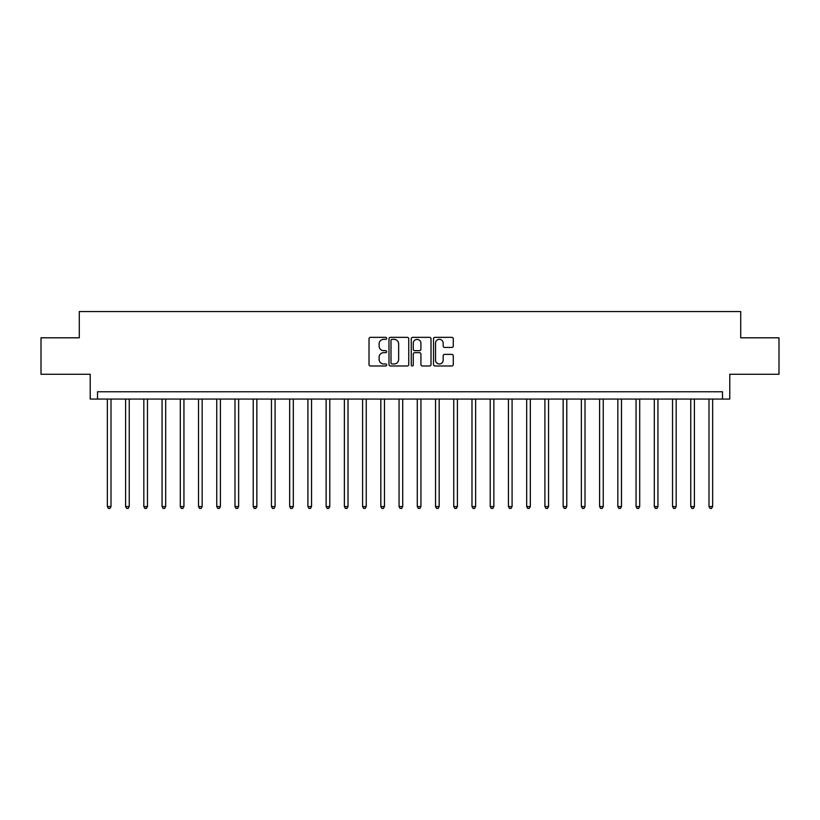 <?xml version="1.0" encoding="UTF-8"?>
<svg xmlns="http://www.w3.org/2000/svg" width="820" height="820" viewBox="0 0 820 820"><rect width="100%" height="100%" fill="white"/><g stroke="black" fill="none" stroke-linecap="round" stroke-linejoin="round"><path stroke-width="1.23" d="M386.661 338.342A1.004 1.004 0 0 0 385.666 337.348L370.455 337.348A1.435 1.435 0 0 0 369.02 338.773L369.02 364.541A1.435 1.435 0 0 0 370.455 365.976L385.666 365.976A1.004 1.004 0 0 0 386.661 364.972A1.004 1.004 0 0 0 385.666 363.967L383.698 363.967A4.582 4.582 0 0 1 379.117 359.396L379.117 357.243A4.582 4.582 0 0 1 383.698 352.661L385.666 352.661A1.004 1.004 0 0 0 386.661 351.657A1.004 1.004 0 0 0 385.666 350.663L383.698 350.663A4.582 4.582 0 0 1 379.117 346.081L379.117 343.928A4.582 4.582 0 0 1 383.698 339.347L385.666 339.347A1.004 1.004 0 0 0 386.661 338.342M451.84 347.434A1.435 1.435 0 0 0 453.275 346.009L453.275 338.773A1.435 1.435 0 0 0 451.84 337.348L434.948 337.348A1.435 1.435 0 0 0 433.513 338.773L433.513 364.541A1.435 1.435 0 0 0 434.948 365.976L451.84 365.976A1.435 1.435 0 0 0 453.275 364.541L453.275 355.808A1.435 1.435 0 0 0 451.84 354.383L444.614 354.383A1.435 1.435 0 0 0 443.179 355.808L443.179 360.144A3.833 3.833 0 0 1 439.346 363.967A3.833 3.833 0 0 1 435.522 360.144L435.522 343.18A3.833 3.833 0 0 1 439.346 339.347A3.833 3.833 0 0 1 443.179 343.18L443.179 346.009A1.435 1.435 0 0 0 444.614 347.434L451.84 347.434M722.481 399.063L729.779 399.063L729.779 374.268L779 374.268L779 337.809L740.716 337.809L740.716 311.549L79.284 311.549L79.284 337.809L41 337.809L41 374.268L90.22 374.268L90.22 399.063L722.481 399.063L722.481 391.765L97.518 391.765L97.518 399.063M408.749 338.773A1.435 1.435 0 0 0 407.314 337.348L390.422 337.348A1.435 1.435 0 0 0 388.987 338.773L388.987 364.541A1.435 1.435 0 0 0 390.422 365.976L407.314 365.976A1.435 1.435 0 0 0 408.749 364.541L408.749 338.773M412.685 337.348L429.577 337.348A1.435 1.435 0 0 1 431.012 338.773L431.012 364.541A1.435 1.435 0 0 1 429.577 365.976L422.351 365.976A1.435 1.435 0 0 1 420.916 364.541L420.916 354.096A1.435 1.435 0 0 0 419.481 352.661L414.684 352.661A1.435 1.435 0 0 0 413.259 354.096L413.259 364.972A1.004 1.004 0 0 1 412.255 365.976A1.004 1.004 0 0 1 411.25 364.972L411.25 338.773A1.435 1.435 0 0 1 412.685 337.348M392.001 339.347A1.004 1.004 0 0 0 390.996 340.351L390.996 362.973A1.004 1.004 0 0 0 392.001 363.967L394.071 363.967A4.582 4.582 0 0 0 398.653 359.396L398.653 343.928A4.582 4.582 0 0 0 394.071 339.347L392.001 339.347M420.916 343.252A3.833 3.833 0 0 0 417.083 339.418A3.833 3.833 0 0 0 413.259 343.252L413.259 349.228A1.435 1.435 0 0 0 414.684 350.663L419.481 350.663A1.435 1.435 0 0 0 420.916 349.228L420.916 343.252M107.358 399.063L107.358 506.555L111.007 506.555L111.007 399.063M111.007 506.555L109.911 508.451L108.455 508.451L107.358 506.555M125.593 399.063L125.593 506.555L129.242 506.555L129.242 399.063M129.242 506.555L128.145 508.451L126.69 508.451L125.593 506.555M143.828 399.063L143.828 506.555L147.467 506.555L147.467 399.063M147.467 506.555L146.38 508.451L144.914 508.451L143.828 506.555M162.052 399.063L162.052 506.555L165.701 506.555L165.701 399.063M165.701 506.555L164.605 508.451L163.149 508.451L162.052 506.555M180.287 399.063L180.287 506.555L183.936 506.555L183.936 399.063M183.936 506.555L182.839 508.451L181.384 508.451L180.287 506.555M198.522 399.063L198.522 506.555L202.161 506.555L202.161 399.063M202.161 506.555L201.074 508.451L199.608 508.451L198.522 506.555M216.746 399.063L216.746 506.555L220.395 506.555L220.395 399.063M220.395 506.555L219.299 508.451L217.843 508.451L216.746 506.555M234.981 399.063L234.981 506.555L238.63 506.555L238.63 399.063M238.63 506.555L237.533 508.451L236.078 508.451L234.981 506.555M253.216 399.063L253.216 506.555L256.855 506.555L256.855 399.063M256.855 506.555L255.768 508.451L254.302 508.451L253.216 506.555M271.44 399.063L271.44 506.555L275.089 506.555L275.089 399.063M275.089 506.555L273.993 508.451L272.537 508.451L271.44 506.555M289.675 399.063L289.675 506.555L293.324 506.555L293.324 399.063M293.324 506.555L292.228 508.451L290.772 508.451L289.675 506.555M307.91 399.063L307.91 506.555L311.549 506.555L311.549 399.063M311.549 506.555L310.462 508.451L308.996 508.451L307.91 506.555M326.135 399.063L326.135 506.555L329.784 506.555L329.784 399.063M329.784 506.555L328.687 508.451L327.231 508.451L326.135 506.555M344.369 399.063L344.369 506.555L348.018 506.555L348.018 399.063M348.018 506.555L346.921 508.451L345.466 508.451L344.369 506.555M362.594 399.063L362.594 506.555L366.243 506.555L366.243 399.063M366.243 506.555L365.156 508.451L363.69 508.451L362.594 506.555M380.828 399.063L380.828 506.555L384.477 506.555L384.477 399.063M384.477 506.555L383.381 508.451L381.925 508.451L380.828 506.555M399.063 399.063L399.063 506.555L402.712 506.555L402.712 399.063M402.712 506.555L401.615 508.451L400.16 508.451L399.063 506.555M417.288 399.063L417.288 506.555L420.937 506.555L420.937 399.063M420.937 506.555L419.84 508.451L418.384 508.451L417.288 506.555M435.522 399.063L435.522 506.555L439.171 506.555L439.171 399.063M439.171 506.555L438.075 508.451L436.619 508.451L435.522 506.555M453.757 399.063L453.757 506.555L457.406 506.555L457.406 399.063M457.406 506.555L456.309 508.451L454.844 508.451L453.757 506.555M471.982 399.063L471.982 506.555L475.631 506.555L475.631 399.063M475.631 506.555L474.534 508.451L473.078 508.451L471.982 506.555M490.216 399.063L490.216 506.555L493.865 506.555L493.865 399.063M493.865 506.555L492.769 508.451L491.313 508.451L490.216 506.555M508.451 399.063L508.451 506.555L512.09 506.555L512.09 399.063M512.09 506.555L511.003 508.451L509.538 508.451L508.451 506.555M526.676 399.063L526.676 506.555L530.325 506.555L530.325 399.063M530.325 506.555L529.228 508.451L527.772 508.451L526.676 506.555M544.91 399.063L544.91 506.555L548.559 506.555L548.559 399.063M548.559 506.555L547.463 508.451L546.007 508.451L544.91 506.555M563.145 399.063L563.145 506.555L566.784 506.555L566.784 399.063M566.784 506.555L565.697 508.451L564.232 508.451L563.145 506.555M581.37 399.063L581.37 506.555L585.019 506.555L585.019 399.063M585.019 506.555L583.922 508.451L582.466 508.451L581.37 506.555M599.604 399.063L599.604 506.555L603.253 506.555L603.253 399.063M603.253 506.555L602.157 508.451L600.701 508.451L599.604 506.555M617.839 399.063L617.839 506.555L621.478 506.555L621.478 399.063M621.478 506.555L620.391 508.451L618.926 508.451L617.839 506.555M636.064 399.063L636.064 506.555L639.713 506.555L639.713 399.063M639.713 506.555L638.616 508.451L637.16 508.451L636.064 506.555M654.298 399.063L654.298 506.555L657.947 506.555L657.947 399.063M657.947 506.555L656.851 508.451L655.395 508.451L654.298 506.555M672.533 399.063L672.533 506.555L676.172 506.555L676.172 399.063M676.172 506.555L675.085 508.451L673.62 508.451L672.533 506.555M690.758 399.063L690.758 506.555L694.407 506.555L694.407 399.063M694.407 506.555L693.31 508.451L691.854 508.451L690.758 506.555M708.992 399.063L708.992 506.555L712.641 506.555L712.641 399.063M712.641 506.555L711.545 508.451L710.089 508.451L708.992 506.555"/></g></svg>
